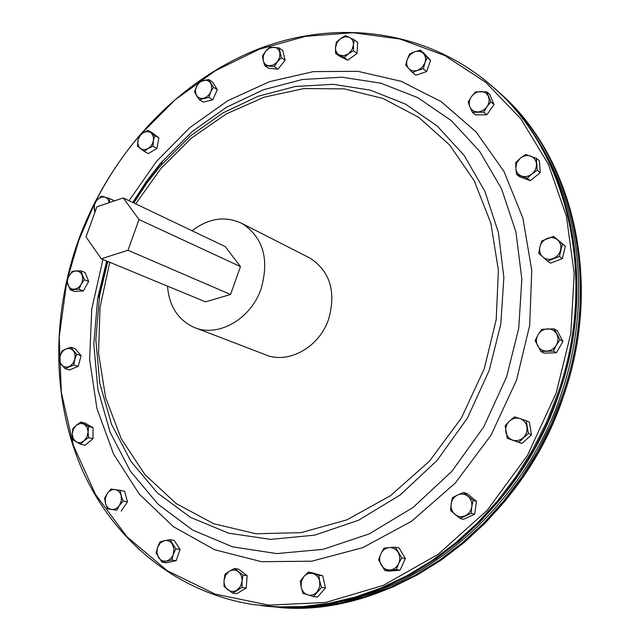 <?xml version="1.0" encoding="UTF-8"?>
<svg xmlns="http://www.w3.org/2000/svg" width="640" height="640" viewBox="0 0 640 640"><rect width="100%" height="100%" fill="white"/><g stroke="black" fill="none" stroke-linecap="round" stroke-linejoin="round"><path stroke-width="0.96" d="M167.504 286.136C169.136 305.952 177.824 319.616 193.56 327.136C217.28 338.16 250.864 319.512 261.152 288.624C269.432 259.272 263.216 237.648 242.496 223.744C225.752 215.576 208.936 217.912 192.04 230.752M307.912 257.032L310.208 258.2C330.112 271.456 336.256 291.752 328.656 319.072C319.176 347.808 287.376 364.912 264.592 354.392L196.088 328.112M240.472 266.608L225.24 246.592L123.232 197.928L96.888 206.816L86 236.952L101.304 258.784L205.544 301.856L230.56 294.488L240.472 266.608L139.032 219.544L123.232 197.928M101.304 258.784L127.984 250.264L230.56 294.488M127.984 250.264L139.032 219.544M420.4 50.192L414.616 51.76L409.632 53.976L407.28 59.232L405.704 65.12L408.712 68.52L412.52 72.56L417.536 70.376L423.344 68.816L424.928 62.888L427.288 57.592L420.4 50.192L423.712 52.968L430.584 60.352L427.288 57.592M430.584 60.352L426.656 71.536L423.344 68.816M426.656 71.536L415.864 75.248L412.52 72.56M408.712 68.52C406.584 65.992 406.104 62.896 407.28 59.232L410.152 54.64L414.616 51.76C418.16 50.64 421.104 51.24 423.456 53.56C425.616 56.08 426.104 59.192 424.928 62.888L422.032 67.504L417.536 70.376C413.976 71.472 411.04 70.856 408.712 68.52M486.672 91.784L475.328 91.928L471.392 96.728L468.208 102.136L469.912 106.888L472.36 112.264L483.72 112.192L486.944 106.752L490.904 101.92L486.672 91.784L489.8 94.472L494.024 104.576L490.904 101.92M494.024 104.576L486.864 114.8L483.72 112.192M486.864 114.8L475.544 114.856L472.36 112.264M469.912 106.888C468.672 103.512 469.168 100.128 471.392 96.728C473.824 93.456 476.896 91.728 480.624 91.544C484.312 91.624 486.912 93.288 488.416 96.536C489.68 99.92 489.192 103.328 486.944 106.752C484.488 110.048 481.392 111.768 477.656 111.928C473.968 111.808 471.384 110.128 469.912 106.888M536.392 158.312L525.632 154.464L520.328 158.184L515.752 162.472L515.784 168.128L516.528 174.36L527.248 178.296L531.872 174.008L537.216 170.264L536.392 158.312L539.384 160.784L540.216 172.688L537.216 170.264M540.216 172.688L530.28 180.672L527.248 178.296M530.28 180.672L519.6 176.744L516.528 174.36M515.784 168.128L516.816 162.704L520.328 158.184C523.64 155.664 527.08 154.968 530.648 156.096C534.112 157.488 536.04 160.12 536.456 164C536.584 167.936 535.064 171.272 531.872 174.008C528.536 176.52 525.08 177.2 521.52 176.04C518.08 174.624 516.168 171.984 515.784 168.128M562.4 244.072L553.504 236.344L541.728 241L539.896 246.928L538.768 253.344L547.584 261.12L559.44 256.504L562.4 244.072L565.344 246.208L562.4 258.584L559.44 256.504M553.504 236.344L565.344 246.208M562.4 258.584L550.584 263.176L547.584 261.12M539.896 246.928C540.992 242.912 543.448 240.08 547.256 238.424C551.144 237.032 554.592 237.536 557.6 239.944C560.416 242.584 561.408 245.952 560.576 250.04C559.472 254.088 556.992 256.928 553.152 258.576C549.24 259.952 545.792 259.416 542.816 256.984C540.032 254.328 539.056 250.976 539.896 246.928M559.992 339.704L554.096 328.84L541.68 329.344L538.04 334.784L535.12 340.624L540.92 351.488L553.376 351.064L556.328 345.192L559.992 339.704L562.984 341.44L556.392 352.744L553.376 351.064M554.096 328.84L557.104 330.616L562.984 341.44M556.392 352.744L543.992 353.152L540.92 351.488M538.04 334.784C540.304 331.168 543.464 329.2 547.52 328.888C551.576 328.864 554.632 330.592 556.688 334.064C558.488 337.696 558.368 341.4 556.328 345.192C554.04 348.832 550.856 350.8 546.784 351.08C542.72 351.072 539.68 349.328 537.656 345.848C535.888 342.224 536.016 338.536 538.04 334.784M528.352 433.456L526.224 420.728L514.616 416.856L509.512 421.08L505.168 425.616L507.232 438.28L518.808 442.248L528.352 433.456L531.496 434.768L521.992 443.512L518.808 442.248M526.224 420.728L529.368 422.096L531.496 434.768M521.992 443.512L507.232 438.28M509.512 421.08C512.688 418.328 516.2 417.512 520.04 418.632C523.784 420.032 526.08 422.8 526.92 426.928C527.472 431.128 526.24 434.72 523.208 437.704C519.992 440.464 516.472 441.272 512.632 440.112C508.904 438.672 506.632 435.896 505.816 431.784C505.28 427.624 506.512 424.056 509.512 421.08M471.256 513.32L471.776 506.712L473.08 500.328L463.64 492.528L457.64 494.984L452.448 497.664L451.128 504L450.616 510.568L459.984 518.424L471.256 513.32L474.64 514.264L463.408 519.336L459.984 518.424M463.64 492.528L467.04 493.56L476.448 501.32L474.64 514.264M476.448 501.32L473.08 500.328M457.64 494.984C461.344 493.44 464.784 493.88 467.952 496.304C470.96 498.968 472.232 502.44 471.776 506.712C471.04 510.944 468.856 513.96 465.216 515.768C461.48 517.296 458.04 516.832 454.888 514.376C451.912 511.688 450.664 508.232 451.128 504C451.864 499.8 454.032 496.8 457.64 494.984M396.376 569.576L398.624 563.648L401.728 557.888L395.44 547.192L389.224 547.6L383.888 548.176L380.8 553.888L378.576 559.776L384.776 570.48L396.376 569.576L400.04 570.248L388.48 571.144L384.776 570.48M395.44 547.192L399.088 547.96L405.368 558.616L400.04 570.248M405.368 558.616L401.728 557.888M389.224 547.6C393.008 547.416 395.984 549.032 398.152 552.448C400.096 556.024 400.256 559.76 398.624 563.648C396.752 567.408 393.928 569.504 390.136 569.944C386.344 570.096 383.376 568.456 381.24 565.04C379.328 561.456 379.176 557.744 380.8 553.888C382.648 550.168 385.456 548.064 389.224 547.6M313.528 596.544L321.52 587.44L319.728 581.24L318.848 575.208L308.256 572.128L303.832 576.592L300.336 581.192L301.168 587.208L302.936 593.376L313.528 596.544L317.464 597.08L325.424 588.016L321.52 587.44M318.848 575.208L322.752 575.84L312.192 572.768L308.256 572.128M322.752 575.84L325.424 588.016M313.08 573.592C316.512 574.736 318.728 577.288 319.728 581.24L319.632 586.952L317.064 591.928C314.36 594.8 311.264 595.792 307.76 594.896C304.336 593.712 302.144 591.152 301.168 587.208L301.28 581.536L303.832 576.592C306.504 573.728 309.584 572.728 313.08 573.592M232.608 593.144L242.112 587.392L242.072 581.136L243 575.032L234.416 568.496L229.208 571.304L224.976 574.256L224.032 580.32L224.064 586.536L232.608 593.144L236.776 593.68L246.248 587.96L242.112 587.392M243 575.032L247.128 575.648L238.56 569.136L234.416 568.496M247.128 575.648L246.248 587.96M238.216 571.68C240.96 573.936 242.248 577.088 242.072 581.136L240.472 586.44L236.864 590.208C233.712 591.96 230.696 591.808 227.84 589.768C225.12 587.488 223.848 584.344 224.032 580.32L225.632 575.056L229.208 571.304C232.336 569.544 235.344 569.664 238.216 571.68M161.936 562.136L171.816 560.024L173.312 554.312L175.808 548.752L169.904 539.664L164.472 540.664L160.072 541.832L157.576 547.344L156.096 553.024L161.936 562.136L166.264 562.784L176.12 560.688L171.816 560.024M175.808 548.752L180.096 549.456L174.2 540.408L169.904 539.664M180.096 549.456L176.12 560.688M172.352 544.12L173.984 548.96L173.312 554.312C171.896 557.952 169.584 560.184 166.36 561.008C163.12 561.56 160.504 560.392 158.504 557.496L156.904 552.664L157.576 547.344L160.344 542.96L164.472 540.664C167.704 540.088 170.328 541.24 172.352 544.12M107.464 508.824L116.72 510.224L119.408 505.504L123.12 500.976L121.152 495.56L120.208 490.368L110.96 489.04L107.264 493.544L104.608 498.248L105.52 503.432L107.464 508.824L116.72 510.224M123.12 500.976L127.512 501.848L124.6 491.288L120.208 490.368M127.512 501.848L121.128 511.072M121.152 495.56L121.36 500.688L119.408 505.504C117.232 508.448 114.624 509.752 111.568 509.424C108.568 508.84 106.552 506.84 105.52 503.432L105.328 498.328L107.264 493.544C109.416 490.608 112.016 489.296 115.064 489.6C118.064 490.16 120.096 492.144 121.152 495.56M72.72 439.728L80.568 444.232L84.048 440.792L88.568 437.608L88.096 431.912L88.664 426.496L80.784 422.056L76.288 425.232L72.84 428.672L72.256 434.064L72.72 439.728M80.784 422.056L85.208 423.216L93.072 427.64L92.984 438.712L85.008 445.304L80.568 444.232M93.072 427.64L88.664 426.496M92.984 438.712L88.568 437.608M88.096 431.912L86.992 436.88L84.048 440.792C81.376 442.856 78.736 443.208 76.12 441.848L73.264 438.72L72.256 434.064L73.368 429.136L76.288 425.232L80.248 423.4L84.2 424.136L87.072 427.248L88.096 431.912M59.168 361.592L65.032 368.624L73.824 364.976L74.752 359.456L76.712 354.264L70.8 347.272L65.904 348.944L62.048 350.952L60.096 356.112L59.168 361.592M70.8 347.272L75.184 348.696L81.096 355.672L78.216 366.344L69.448 369.976L65.032 368.624M81.096 355.672L76.712 354.264M78.216 366.344L73.824 364.976M74.752 359.456L73.328 362.736L71.088 365.32L68.904 366.648L66.024 367.184L63.336 366.424L61.216 364.472L59.952 361.6L59.72 358.2L60.832 354.096L63.24 350.72L65.904 348.944L69.344 348.432L72.408 349.776L74.232 352.128L75.112 355.264L74.752 359.456M66.728 280.92L70.208 289.824L79.024 289.264L81.184 284.312L84.352 279.744L80.816 270.84L75.904 270.944L72.016 271.456L68.864 275.992L66.728 280.92M80.816 270.84L85.128 272.544L88.664 281.416L83.352 290.904L74.552 291.448L70.208 289.824M88.664 281.416L84.352 279.744M83.352 290.904L79.024 289.264M81.184 284.312L79.072 287.032L75.824 289.016L72.424 289.232L69.544 287.648L67.752 284.584L67.4 280.648L68.544 276.616L70.96 273.28L73.064 271.776L75.904 270.944L78.632 271.384L80.864 273.04L82.08 275.088L82.712 278.256L82.272 281.696L81.184 284.312M113.808 201.104L113.752 200.496L109.552 198.52L101.408 196.104L97.296 199.688L94.176 203.728L94.768 212.696M109.456 202.576L109.552 198.52M95.064 211.856L94.104 208.528L94.544 204.496L96.416 200.744L99.344 198.016L102.192 196.928L105.464 197.24L107.888 199.048L109.416 202.592M139.336 135.632L137.92 140.608L137.448 146.104L140.352 148.504L144.216 151.416L148.088 148.56L152.92 146.208L153.384 140.68L154.8 135.664L147.984 130.4L143.184 132.76L139.336 135.632M154.8 135.664L158.856 137.896L152.048 132.64L147.984 130.4M158.856 137.896L156.984 148.4L152.92 146.208M156.984 148.4L148.304 153.584L144.216 151.416M148.088 148.56L144.576 149.736L141.28 149.104L138.856 146.8L137.776 143.288L138.248 139.256L140.176 135.504L143.184 132.76L146.68 131.568L149.472 131.952L151.344 133.136L152.952 135.528L153.52 137.984L153.384 140.68L152.256 144.008L150.2 146.88L148.088 148.56M199.176 81.832L196.416 86.592L194.576 91.92L196.512 95.528L199.368 99.704L208.824 97.392L210.68 92.032L213.456 87.232L208.6 79.464L199.176 81.832M213.456 87.232L217.336 89.68L212.488 81.936L208.6 79.464M217.336 89.68L212.728 99.8L208.824 97.392M212.728 99.8L203.296 102.096L199.368 99.704M203.632 98.272L200.632 98.384L197.608 96.872L195.76 93.872L195.448 89.968L196.736 85.944L199.36 82.576L202.816 80.536L205.84 80.152L208.552 81.032L210.24 82.568L211.496 85.32L211.656 88.624L210.68 92.032L208.72 95.056L206.04 97.28L203.632 98.272M269.648 47.112L265.648 51.24L262.52 55.968L263.208 60.52L264.784 65.696L274.232 66.592L277.392 61.848L281.424 57.696L279.104 47.944L269.648 47.112M281.424 57.696L285.12 60.312L282.8 50.592L279.104 47.944M285.12 60.312L277.952 69.168L274.232 66.592M277.952 69.168L268.528 68.264L264.784 65.696M269.064 65.84C266.008 65.424 264.056 63.648 263.208 60.52L263.336 55.776L265.648 51.24L269.52 48.104L273.936 47.224C277 47.616 278.96 49.376 279.832 52.512L279.72 57.272L277.392 61.848L273.488 64.984L269.064 65.84M345.544 35.6L340.488 38.656L336.272 42.336L335.504 47.48L335.568 53.256L344.16 57.504L348.416 53.824L353.504 50.76L353.432 44.944L354.184 39.776L345.544 35.6M353.504 50.76L357.008 53.472L357.68 42.528L354.184 39.776M357.008 53.472L347.696 60.176L344.16 57.504M347.696 60.176L339.12 55.944L335.568 53.256M339.448 55.064C336.704 53.56 335.392 51.032 335.504 47.48L337.008 42.584L340.488 38.656L345.04 36.744L349.448 37.36C352.208 38.848 353.536 41.368 353.432 44.944L351.928 49.872L348.416 53.824L343.84 55.72L339.448 55.064M263.864 605.96L288.576 607.816L313.824 606.928L339.376 603.24L364.968 596.72L390.32 587.384L415.152 575.256L439.184 560.424L462.12 543.016L483.688 523.184L503.616 501.128L521.656 477.088L537.592 451.328L551.216 424.136L562.368 395.848C602.168 283.128 572.984 158.776 501.44 94.44L494.256 88.032M333.848 602.832C429.48 587.216 524.656 503.504 560.768 395.256C591.584 306.888 581.448 209.488 538.84 142.176M266.936 606.344L291.544 608L316.672 606.944L342.072 603.12L367.504 596.496L392.68 587.08L417.336 574.92L441.176 560.088L463.928 542.712L485.312 522.944L505.072 500.992L522.968 477.072L538.768 451.464L552.288 424.448L563.36 396.336C603.088 283.784 573.936 159.6 502.448 95.32L496.576 90.048M133.096 202.632L146.816 181.328L162.304 161.4M491.904 85.96L497.8 91.264C569.592 155.816 598.84 280.76 558.816 394.088L547.664 422.392L534.056 449.6L518.152 475.392L500.144 499.48L480.264 521.592L458.752 541.496L435.872 559L411.896 573.936L387.112 586.184L361.808 595.664L336.248 602.344L310.728 606.2L285.488 607.264L260.776 605.608M483.504 78.944L496.776 90.368C568.632 154.976 597.904 280.096 557.816 393.592L546.384 422.512L532.4 450.288L516.032 476.568L497.48 501.048L476.992 523.456L454.84 543.536L431.288 561.08L406.64 575.936L381.2 587.968L355.272 597.096L329.144 603.296L303.112 606.56L277.44 606.92L252.392 604.464C174.864 591.896 113 539.12 82.168 469.688C51.736 399.752 51.496 315.656 78.424 240.312C109.6 154.96 175.368 82.616 256.04 49.912C336.552 17.832 430.272 29.216 496.776 90.368L497.8 91.264C569.696 155.92 598.896 280.888 558.896 394.144C515.296 526.84 384.712 617.536 272.768 606.752M67.296 279.336L78.792 240.408L94.096 204.576M95.432 201.896C107.528 178.08 122.128 156.064 139.248 135.848M139.76 135.256L175.184 99.752L215.32 70.744L259.152 49.288L305.48 36.344L352.936 32.712L399.96 39.008L444.84 55.56L485.744 82.32L520.8 118.784L548.224 163.944L566.424 216.24L574.192 273.576L570.816 333.432L556.2 393L527.48 455.392L487.32 510.176L438.24 554.256L383.288 585.416L325.744 602.448L268.76 605.128L215.16 594.112L167.288 570.736L126.952 536.776L95.392 494.28L73.392 445.384L61.312 392.24L59.208 336.92L66.832 281.4M132.752 202.464L146.656 181.04L160.032 163.808L192.448 131.36L226.424 107.304L263.384 89.768L302.264 79.528L341.864 77.192L380.856 83.184L417.8 97.68L451.208 120.536L479.592 151.232L501.576 188.856L515.952 232.088L521.84 279.208L518.736 328.216L506.616 376.896L483.688 427L451.864 471.32L412.976 507.528L369.232 533.888L323.032 549.36L276.776 553.584L232.656 546.864L192.592 530.032L158.112 504.304L130.368 471.176L110.144 432.288L97.896 389.336L93.792 344.008L97.744 297.952L106.728 261.024M129.056 200.704L156.48 161.432L189.752 127.664L227.832 100.688L269.512 81.664L313.384 71.616L357.832 71.32L401.064 81.28L441.136 101.6L476.048 131.904L503.88 171.256L522.896 218.12L531.76 270.376L529.672 325.416L516.496 380.312L491 435.176L455.24 483.104L411.536 521.28L362.688 547.68L311.704 561.208L261.48 561.688L214.64 549.744L173.344 526.64L139.248 494.048L113.528 453.936L96.888 408.368L89.632 359.424L91.752 309.136L102.944 259.456M133.816 202.976L146.872 183.016L159.376 166.952L190.392 135.936L222.928 112.928L258.296 96.192L295.448 86.464L333.24 84.32L370.384 90.16L405.52 104.112L437.24 126.024L464.128 155.392L484.888 191.32L498.408 232.544L503.864 277.44L500.8 324.096L489.208 370.44L467.376 418.144L437.136 460.384L400.192 494.96L358.624 520.216L314.696 535.144L270.664 539.384L228.624 533.184L190.392 517.32L157.44 492.912L130.896 461.376L111.52 424.256L99.768 383.184L95.816 339.784L99.592 295.648L107.816 261.472M135.696 203.872L161.016 168.376L191.56 138L226.368 113.904L264.304 97.128L304.056 88.56L344.144 88.872L382.936 98.44L418.704 117.304L449.696 145.056L474.232 180.8L490.84 223.12L498.384 270.128L496.224 319.512L484.272 368.736L461.424 417.976L429.496 461.12L390.496 495.688L346.84 519.872L301.144 532.64L255.968 533.768L213.632 523.712L176.104 503.504L144.928 474.6L121.2 438.696L105.632 397.64L98.56 353.32L100.008 307.592L109.744 262.272M98.056 297.568L107.08 261.168M494.264 88.04L502.448 95.32C574.032 159.704 603.144 283.912 563.44 396.384C520.16 528.192 390.312 618.248 278.832 607.48M106.712 261.016L97.744 297.952L99.592 295.648L107.824 261.472M133.824 202.976L146.872 183.016L161.576 164.376L162.384 161.056L146.656 181.024L132.736 202.456M242.496 223.744L310.208 258.2"/></g></svg>
